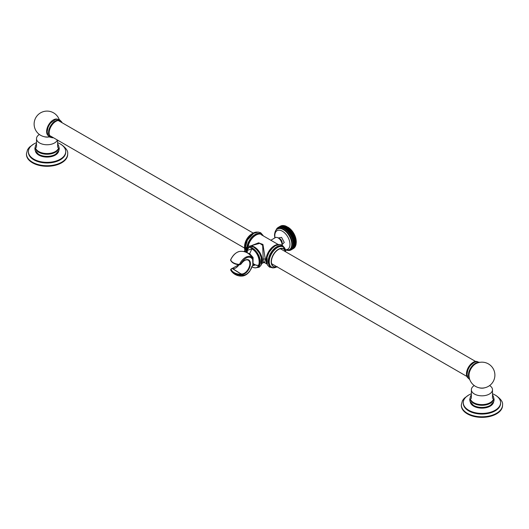 <?xml version="1.0" encoding="UTF-8"?>
<svg xmlns="http://www.w3.org/2000/svg" width="529" height="529" viewBox="0 0 529 529"><rect width="100%" height="100%" fill="white"/><g stroke="black" fill="none" stroke-linecap="round" stroke-linejoin="round"><path stroke-width="0.79" d="M489.629 385.555A10.56 6.097 180 0 1 492.492 389.728A10.56 6.097 180 0 1 485.972 395.361A10.56 6.097 180 0 1 474.467 394.039A10.56 6.097 180 0 1 471.372 389.728A10.56 6.097 180 0 1 474.242 385.555M479.148 387.783A5.845 3.372 0 0 0 484.723 387.783M475.69 363.78A9.482 5.475 -60 0 1 476.126 363.542A12.961 12.961 0 0 1 493.345 368.978A12.961 12.961 0 0 1 488.412 386.349A12.961 12.961 0 0 1 468.998 375.888A9.482 5.475 -60 0 1 468.985 375.392A9.482 5.475 -60 0 1 475.69 363.78M469.441 378.572A9.482 5.475 -60 0 1 468.436 375.074A9.482 5.475 120 0 1 471.881 366.319A9.482 5.475 120 0 1 478.672 362.583M478.494 362.193A9.482 5.475 120 0 0 470.764 365.202A9.482 5.475 120 0 0 467.755 370.412A9.482 5.475 120 0 0 467.047 374.274M467.92 377.918A9.482 5.475 -60 0 1 466.446 373.924A9.482 5.475 120 0 1 470.255 364.752A9.482 5.475 120 0 1 477.35 361.598M57.363 140.006A10.56 6.097 180 0 1 49.997 144.516A10.56 6.097 180 0 1 39.596 142.969A10.56 6.097 180 0 1 36.508 138.658A10.56 6.097 180 0 1 39.371 134.485M44.277 136.713A5.845 3.372 0 0 0 49.316 136.859M57.41 119.17A9.482 5.475 120 0 0 53.31 119.924A9.482 5.475 120 0 0 46.612 131.536A9.482 5.475 120 0 0 48.007 135.457M47.16 131.847A9.482 5.475 -60 0 1 47.861 127.992A9.482 5.475 -60 0 1 50.87 122.781L55.4 119.508L57.377 119.17L59.526 119.733L61.08 121.267M60.59 120.916A9.482 5.475 -60 0 0 53.284 123.455A9.482 5.475 -60 0 0 49.144 132.997A9.482 5.475 120 0 0 51.108 137.335L50.506 136.991A9.482 5.475 120 0 1 48.542 132.647A9.482 5.475 -60 0 1 52.682 123.105A9.482 5.475 -60 0 1 59.989 120.566L60.59 120.916A9.482 5.475 -60 0 1 62.105 122.735M51.108 137.335A9.482 5.475 120 0 0 53.442 137.738M32.487 162.8A20.618 11.902 0 0 0 54.956 165.385A20.618 11.902 0 0 0 67.679 154.389L67.679 153.813A20.618 11.902 0 0 1 54.956 164.81A20.618 11.902 0 0 1 32.487 162.231A20.618 11.902 0 0 1 26.45 153.813L26.45 154.389A20.618 11.902 0 0 0 32.487 162.8M28.407 151.578A18.66 10.772 180 0 0 33.869 159.196A18.66 10.772 0 0 0 54.203 161.53A18.66 10.772 0 0 0 65.722 151.578L65.722 152.213A18.66 10.772 0 0 1 54.203 162.165A18.66 10.772 0 0 1 33.869 159.831A18.66 10.772 180 0 1 28.407 152.213L28.407 151.578A18.66 10.772 180 0 1 36.508 142.698M65.722 151.578A18.66 10.772 0 0 0 60.26 143.961A18.66 10.772 180 0 0 57.628 142.698M58.699 150.996A11.691 6.751 180 0 1 50.996 156.683A11.691 6.751 180 0 1 38.796 155.096A11.691 6.751 180 0 1 35.43 150.996M58.699 146.11L59.281 148.537L58.931 150.454L55.71 154.157A11.691 6.751 180 0 1 38.796 154.389A11.691 6.751 0 0 1 38.419 154.157L35.185 150.428L34.854 148.563L35.43 146.11M35.37 147.492A11.691 6.751 0 0 0 38.796 152.266A11.691 6.751 180 0 0 51.538 153.727A11.691 6.751 180 0 0 58.759 147.492L58.759 146.784A11.691 6.751 180 0 1 51.538 153.02A11.691 6.751 180 0 1 38.796 151.558A11.691 6.751 0 0 1 35.37 146.784L35.37 147.492M57.628 143.888A11.691 6.751 180 0 1 58.759 146.784M36.508 143.888A11.691 6.751 0 0 0 35.37 146.784M467.358 413.87A20.618 11.902 0 0 0 489.821 416.455A20.618 11.902 0 0 0 502.55 405.459L502.55 404.883A20.618 11.902 0 0 1 489.821 415.88A20.618 11.902 0 0 1 467.358 413.301A20.618 11.902 0 0 1 461.321 404.883L461.321 405.459A20.618 11.902 0 0 0 467.358 413.87M463.278 402.648A18.66 10.772 180 0 0 468.74 410.266A18.66 10.772 0 0 0 489.074 412.6A18.66 10.772 0 0 0 500.593 402.648L500.593 403.283A18.66 10.772 0 0 1 489.074 413.235A18.66 10.772 0 0 1 468.74 410.901A18.66 10.772 180 0 1 463.278 403.283L463.278 402.648A18.66 10.772 180 0 1 471.372 393.768M500.593 402.648A18.66 10.772 0 0 0 495.131 395.031A18.66 10.772 180 0 0 492.492 393.768M493.57 402.066A11.691 6.751 180 0 1 485.86 407.747A11.691 6.751 180 0 1 473.667 406.166A11.691 6.751 180 0 1 470.301 402.066M493.57 397.18L494.146 399.607L493.802 401.524L490.581 405.227A11.691 6.751 180 0 1 473.667 405.459A11.691 6.751 0 0 1 473.29 405.227L470.056 401.498L469.719 399.633L470.301 397.18M470.241 398.562A11.691 6.751 0 0 0 473.667 403.336A11.691 6.751 180 0 0 486.409 404.797A11.691 6.751 180 0 0 493.63 398.562L493.63 397.854A11.691 6.751 180 0 1 486.409 404.09A11.691 6.751 180 0 1 473.667 402.629A11.691 6.751 0 0 1 470.241 397.854L470.241 398.562M492.492 394.951A11.691 6.751 180 0 1 493.63 397.854M471.372 394.951A11.691 6.751 0 0 0 470.241 397.854M247.182 252.022A10.137 5.852 -120 0 0 247.215 252.836M253.411 263.826A10.137 5.852 -120 0 0 257.537 265.413M250.878 245.859L258.595 242.824L262.939 244.451L265.293 259.243L264.619 262.662L263.343 262.668L262.668 245.337L259.805 243.347L253.206 245.119L251.784 245.939M248.908 247.784A10.011 5.779 -120 0 0 247.301 252.882M253.464 263.759A10.011 5.779 -120 0 0 258.879 265.055M270.828 240.245L275.351 237.633A5.541 3.2 -120 0 1 279.623 239.115A5.541 3.2 -120 0 1 282.043 244.696A5.541 3.2 60 0 1 282.03 245.079M272.038 240.94L272.918 241.449M276.125 267.218A11.936 6.89 -60 0 1 271.245 267.264L270.696 266.947A11.936 6.89 120 0 1 268.864 257.385A11.936 6.89 120 0 1 276.66 246.864A11.936 6.89 -60 0 1 282.631 246.276L283.18 246.593A11.936 6.89 -60 0 1 285.581 250.845M246.964 246.567A11.936 6.89 120 0 1 255.157 234.446A11.936 6.89 -60 0 1 261.121 233.858L261.676 234.175A11.936 6.89 -60 0 1 263.316 235.908M296.187 242.606A11.79 6.804 60 0 1 296.095 243.28L293.767 244.623M296.22 241.151A11.79 6.804 -120 0 0 287.981 227.212M282.38 225.731L281.534 225.671L279.233 227.001A12.961 7.479 -120 0 0 279.2 227.014L278.704 227.708L278.75 227.159A12.961 7.479 -120 0 0 278.717 227.172L278.254 227.887L278.294 227.371L280.601 226.042A12.961 7.479 -120 0 0 280.568 226.062L277.824 228.118L277.87 227.635A12.961 7.479 -120 0 0 277.844 227.655L277.474 227.946A12.961 7.479 -120 0 0 277.447 227.966L277.11 228.303A12.961 7.479 -120 0 0 277.084 228.33L276.779 228.707A12.961 7.479 -120 0 0 276.76 228.733L276.482 229.156A12.961 7.479 -120 0 0 276.462 229.189L276.158 229.963M278.75 227.159L281.051 225.83A12.961 7.479 -120 0 0 281.025 225.843L278.717 227.172M281.051 225.83L281.501 225.685A12.961 7.479 -120 0 1 281.534 225.671M283.934 225.645L283.114 225.513A12.961 7.479 -120 0 0 283.075 225.506L280.264 226.842A12.961 7.479 -120 0 0 280.231 226.842L282.043 225.566A12.961 7.479 -120 0 0 282.003 225.572L279.186 227.576L279.233 227.001M282.043 225.566L282.876 225.652L280.813 226.842L280.74 227.49L283.643 225.559A12.961 7.479 -120 0 1 283.683 225.559L284.49 225.718L283.683 225.559L281.375 226.895A12.961 7.479 -120 0 0 281.335 226.888M283.399 225.618L282.572 225.513A12.961 7.479 -120 0 0 282.532 225.513L280.231 226.842M284.218 225.658L284.218 225.658A12.961 7.479 -120 0 1 284.258 225.665L285.058 225.843L284.258 225.665L281.957 226.994A12.961 7.479 -120 0 0 281.917 226.987L284.218 225.658M291.036 234.764L293.337 233.434L293.78 233.633L290.586 235.478L291.036 234.764A12.961 7.479 -120 0 0 291.003 234.711L290.156 234.757L293.35 232.912L292.887 232.694L290.58 234.023A12.961 7.479 -120 0 0 290.553 233.977L289.707 234.056L292.901 232.211L292.405 231.98L290.104 233.309A12.961 7.479 -120 0 0 290.071 233.263L289.224 233.375L289.601 232.615A12.961 7.479 -120 0 0 289.561 232.568L288.728 232.714L289.072 231.953A12.961 7.479 -120 0 0 289.039 231.907L288.206 232.086L291.4 230.241L290.831 229.983A12.961 7.479 -120 0 0 290.791 229.943L290.269 229.381L287.961 230.71A12.961 7.479 -120 0 0 287.921 230.67L287.115 230.922L287.386 230.141A12.961 7.479 -120 0 0 287.346 230.108L286.553 230.393L286.797 229.612A12.961 7.479 -120 0 0 286.758 229.579L289.165 228.059L288.497 227.794L286.196 229.13A12.961 7.479 -120 0 0 286.156 229.097L285.389 229.447L285.587 228.68A12.961 7.479 -120 0 0 285.548 228.654L284.8 229.037L284.979 228.277A12.961 7.479 -120 0 0 284.933 228.25L284.205 228.673L284.364 227.926A12.961 7.479 -120 0 0 284.324 227.9L283.61 228.356L283.756 227.615A12.961 7.479 -120 0 0 283.716 227.596L283.022 228.085L283.147 227.358A12.961 7.479 -120 0 0 283.108 227.344L282.44 227.86L282.546 227.153A12.961 7.479 -120 0 0 282.506 227.139L284.807 225.81A12.961 7.479 -120 0 1 284.853 225.823L285.634 226.015C292.074 229.117 295.632 234.44 296.293 241.984L296.028 244.471M284.999 225.817L285.614 226.009M283.147 227.358L285.448 226.028A12.961 7.479 -120 0 0 285.409 226.015L283.108 227.344M285.448 226.028L286.017 226.267A12.961 7.479 -120 0 1 286.057 226.286L286.625 226.571A12.961 7.479 -120 0 1 286.672 226.597L287.24 226.921A12.961 7.479 -120 0 1 287.28 226.948L287.849 227.325A12.961 7.479 -120 0 1 287.895 227.351L288.457 227.768A12.961 7.479 -120 0 1 288.497 227.794M289.165 228.059L289.059 228.25A12.961 7.479 -120 0 1 289.099 228.283L289.647 228.779A12.961 7.479 -120 0 1 289.687 228.812L290.229 229.341A12.961 7.479 -120 0 1 290.269 229.381M291.4 230.241L291.34 230.578A12.961 7.479 -120 0 1 291.373 230.618L291.869 231.239A12.961 7.479 -120 0 1 291.902 231.285L292.372 231.927A12.961 7.479 -120 0 1 292.405 231.98A11.102 6.408 -120 0 1 292.669 232.343M292.901 232.211L292.854 232.648A12.961 7.479 -120 0 1 292.887 232.694A11.102 6.408 -120 0 1 293.126 233.044M293.35 232.912L293.311 233.382A12.961 7.479 -120 0 1 293.337 233.434M293.767 234.188L294.177 234.373L290.983 236.218L293.767 234.188A12.961 7.479 -120 0 0 293.734 234.135L293.78 233.633M292.544 237.852L295.182 236.648L291.988 238.486L292.544 237.852A12.961 7.479 -120 0 0 292.524 237.799L291.684 237.726L292.22 237.065A12.961 7.479 -120 0 0 292.193 237.012L291.347 236.966L291.856 236.284L294.157 234.955A12.961 7.479 -120 0 0 294.131 234.902L294.177 234.373M294.157 234.955L294.494 235.683A12.961 7.479 -120 0 1 294.521 235.736L294.825 236.47A12.961 7.479 -120 0 1 294.851 236.523M293.496 240.999L296.028 239.683L293.496 240.999A12.961 7.479 -120 0 0 293.483 240.946L292.682 240.781L293.311 240.219A12.961 7.479 -120 0 0 293.297 240.166L292.484 240.021L295.4 238.103A12.961 7.479 -120 0 0 295.38 238.043L295.142 237.309A12.961 7.479 -120 0 0 295.122 237.257L295.182 236.648M295.4 238.103L295.605 238.837A12.961 7.479 -120 0 1 295.618 238.89L295.784 239.617A12.961 7.479 -120 0 1 295.797 239.67M293.793 244.623L296.095 243.294A12.961 7.479 60 0 1 296.095 243.34L293.793 244.669A12.961 7.479 60 0 0 293.793 244.623L293.073 244.385L293.813 243.981A12.961 7.479 60 0 1 293.813 243.981A12.961 7.479 -120 0 0 293.813 243.929L293.073 243.697L293.793 243.261A12.961 7.479 -120 0 0 293.793 243.208L293.033 242.996L293.734 242.52A12.961 7.479 -120 0 0 293.727 242.467L292.954 242.269L295.936 240.437A12.961 7.479 -120 0 0 295.929 240.384L296.028 239.683M295.936 240.437L296.035 241.138A12.961 7.479 -120 0 1 296.035 241.191L296.095 241.879A12.961 7.479 -120 0 1 296.095 241.932L296.114 242.599A12.961 7.479 -120 0 0 296.114 242.599A12.961 7.479 60 0 1 296.114 242.646L296.095 243.294M293.813 243.981L296.114 242.646M293.813 243.929L296.114 242.599M289.542 249.635A11.955 6.903 60 0 0 289.773 249.509A11.955 6.903 60 0 0 292.246 244.041A11.955 6.903 -120 0 0 287.029 232.006A11.955 6.903 -120 0 0 277.818 228.806A11.955 6.903 -120 0 0 277.599 228.945M293.635 241.766A12.961 7.479 -120 0 0 293.628 241.713L295.929 240.384M292.835 241.528L293.628 241.713M293.092 239.432A12.961 7.479 -120 0 0 293.079 239.379L295.38 238.043M295.142 237.309L292.841 238.639L292.253 239.253L293.079 239.379M292.841 238.639A12.961 7.479 -120 0 0 292.821 238.586L295.122 237.257M291.988 238.486L292.821 238.586M291.856 236.284A12.961 7.479 -120 0 0 291.829 236.232L294.131 234.902M290.983 236.218L291.829 236.232M291.459 235.517A12.961 7.479 -120 0 0 291.433 235.465L293.734 234.135M290.586 235.478L291.433 235.465M290.58 234.023L290.156 234.757M290.104 233.309L289.707 234.056M290.831 229.983L288.53 231.312L288.206 232.086M288.53 231.312A12.961 7.479 -120 0 0 288.49 231.272L290.791 229.943M287.961 230.71L287.67 231.49L288.49 231.272M286.196 229.13L285.971 229.903M281.957 226.994L281.858 227.688L282.506 227.139M281.375 226.895L281.296 227.563L281.917 226.987M283.114 225.513L280.813 226.842A12.961 7.479 -120 0 0 280.773 226.842L283.075 225.506M280.264 226.842L280.205 227.463L280.773 226.842M276.257 229.652L275.926 230.459M293.793 243.261L296.095 241.932M293.793 243.208L296.095 241.879M293.734 242.52L296.035 241.191M293.727 242.467L296.035 241.138M293.483 240.946L295.784 239.617M293.311 240.219L295.618 238.89M293.297 240.166L295.605 238.837M292.524 237.799L294.825 236.47M292.22 237.065L294.521 235.736M292.193 237.012L294.494 235.683M291.003 234.711L293.311 233.382M290.553 233.977L292.854 232.648M290.071 233.263L292.372 231.927M289.601 232.615L291.902 231.285M289.561 232.568L291.869 231.239M289.072 231.953L291.373 230.618M289.039 231.907L291.34 230.578M287.921 230.67L290.229 229.341M287.386 230.141L289.687 228.812M287.346 230.108L289.647 228.779M286.797 229.612L289.099 228.283M286.758 229.579L289.059 228.25M286.156 229.097L288.457 227.768M285.587 228.68L287.895 227.351M285.548 228.654L287.849 227.325M284.979 228.277L287.28 226.948M284.933 228.25L287.24 226.921M284.364 227.926L286.672 226.597M284.324 227.9L286.625 226.571M283.756 227.615L286.057 226.286M283.716 227.596L286.017 226.267M282.546 227.153L284.853 225.823M279.2 227.014L281.501 225.685M287.988 250.429L287.961 250.442A12.961 7.479 60 0 1 287.921 250.435L287.115 250.283L287.955 250.415M287.67 250.356L288.49 250.488A12.961 7.479 60 0 0 288.53 250.488L289.165 250.409M293.793 244.669L293.033 245.046L293.734 245.297A12.961 7.479 60 0 1 293.727 245.337L292.954 245.674L293.635 245.932A12.961 7.479 60 0 1 293.628 245.978L292.835 246.283L293.496 246.54A12.961 7.479 60 0 1 293.483 246.58L292.682 246.851L293.311 247.116A12.961 7.479 60 0 1 293.297 247.149L292.484 247.387L293.092 247.645A12.961 7.479 60 0 1 293.079 247.684L292.253 247.883L292.841 248.141A12.961 7.479 60 0 1 292.821 248.174L291.988 248.339L292.544 248.59A12.961 7.479 60 0 1 292.524 248.623L291.684 248.756L292.22 249A12.961 7.479 60 0 1 292.193 249.027L291.347 249.126L291.856 249.364A12.961 7.479 60 0 1 291.829 249.384L290.983 249.45L291.459 249.675A12.961 7.479 60 0 1 291.433 249.695L290.586 249.728L291.036 249.939A12.961 7.479 60 0 1 291.003 249.953L290.156 249.959L290.58 250.151A12.961 7.479 60 0 1 290.553 250.164L290.104 250.316A12.961 7.479 60 0 1 290.071 250.323L289.601 250.429A12.961 7.479 60 0 1 289.561 250.429L289.072 250.482A12.961 7.479 60 0 1 289.039 250.488M291.036 249.939L293.357 248.584M291.856 249.364L294.157 248.028A12.961 7.479 60 0 1 294.131 248.055L294.177 247.605L293.767 248.346L291.459 249.675L293.734 248.366L293.78 247.883L293.734 248.366A12.961 7.479 60 0 0 293.767 248.346L293.846 248.22M294.131 248.055L291.829 249.384M292.193 249.027L294.494 247.698A12.961 7.479 60 0 0 294.521 247.671L292.22 249M292.524 248.623L294.825 247.294A12.961 7.479 60 0 0 294.851 247.261L292.544 248.59M292.841 248.141L295.142 246.812A12.961 7.479 60 0 1 295.122 246.845L292.821 248.174M293.079 247.684L295.447 246.038L295.142 246.812M293.092 247.645L295.4 246.316A12.961 7.479 60 0 1 295.38 246.355L295.447 246.038M293.297 247.149L295.678 245.542L295.394 246.335M293.311 247.116L295.618 245.78A12.961 7.479 60 0 1 295.605 245.82L295.678 245.542M293.496 246.54L295.797 245.211A12.961 7.479 60 0 1 295.784 245.251L293.483 246.58M293.628 245.978L296.028 244.438L295.797 245.211L295.929 244.649A12.961 7.479 60 0 0 295.936 244.603L293.635 245.932M293.727 245.337L296.147 243.836L295.936 244.603M293.734 245.297L296.035 243.962A12.961 7.479 60 0 1 296.035 244.008M296.035 243.962L296.095 243.34M295.876 245.006L295.618 245.78L295.876 245.006M295.182 246.494L294.851 247.261M294.878 246.911L294.521 247.671M294.157 248.028L294.541 247.281M296.266 241.852L293.073 243.697M296.227 241.151L293.033 242.996M296.147 240.424L292.954 242.269M295.876 238.936L292.682 240.781M295.678 238.176L292.484 240.021M294.878 235.881L291.684 237.726M294.541 235.121L291.347 236.966M292.425 231.53L289.224 233.375M291.922 230.869L288.728 232.714M290.309 229.077L287.115 230.922M289.747 228.548L286.553 230.393M288.583 227.602L285.389 229.447M287.994 227.192L284.8 229.037M280.714 226.895L280.205 227.192M295.718 240.51A11.102 6.408 -120 0 0 295.658 239.901M295.308 238.09A11.102 6.408 -120 0 0 295.096 237.336M295.083 237.283A11.102 6.408 -120 0 0 294.918 236.794M294.137 234.889A11.102 6.408 -120 0 0 293.945 234.506M293.74 234.116A11.102 6.408 -120 0 0 293.549 233.765M291.129 230.399A11.102 6.408 -120 0 0 290.771 230.016M290.732 229.976A11.102 6.408 -120 0 0 290.176 229.434M288.768 228.283A11.102 6.408 -120 0 0 288.252 227.939M295.44 243.657A11.102 6.408 -120 0 0 295.605 242.943M246.851 247.969A11.261 6.5 -120 0 0 245.833 252.194M252.809 265.036A11.261 6.5 -120 0 0 253.794 265.67M244.041 251.632L246.752 247.539A11.261 6.5 -120 0 1 252.386 248.101A11.261 6.5 60 0 1 259.739 258.02A11.261 6.5 60 0 1 258.013 267.046A11.261 6.5 60 0 1 257.841 267.138M244.12 251.652L251.692 248.789C261.63 253.966 261.637 272.891 251.692 266.596M247.665 253.093L249.701 253.702L253.107 257.491L252.994 264.196M253.14 263.31L252.373 257.18L248.762 253.841M230.902 269.168L230.631 269.77L231.431 271.225A12.385 12.385 0 0 0 242.732 276.006L242.732 276.006A10.805 6.242 -60 0 1 239.439 275.001A10.679 6.374 -178.3 0 1 233.725 273.189A10.679 6.374 -178.3 0 1 231.431 271.225L231.431 271.225A10.679 6.374 -178.3 0 1 230.67 269.836L231.047 269.274A10.309 6.156 1.7 0 0 239.518 274.26L240.311 274.683L239.439 275.001L239.518 274.26M233.725 262.946A10.679 5.951 -1.7 0 0 239.439 264.414A10.805 6.242 -60 0 1 246.567 256.849A10.805 6.242 -60 0 1 252.657 258.82L252.657 258.82A12.385 12.385 0 0 0 239.816 251.407L239.816 251.407A10.805 6.242 120 0 0 230.67 259.937A10.679 5.951 -1.7 0 0 233.725 262.946M239.439 264.414L239.518 264.751L239.439 264.414L240.311 264.454C247.969 252.135 253.92 258.397 252.974 262.305C253.841 265.141 247.975 278.128 240.311 274.683L240.907 274.339A0.43 0.35 -68.4 0 0 240.807 273.784L240.014 274.161M240.874 264.13L239.518 264.751M231.828 268.626L232.35 268.428L240.807 273.784A7.763 4.483 120 0 0 248.438 268.765A7.763 4.483 120 0 0 248.134 260.116C245.945 259.283 243.558 260.632 240.966 264.169M231.047 269.274L232.145 268.461L240.609 273.817M230.67 259.937L230.902 259.62L230.67 259.937A0.43 0.35 159.2 0 0 230.637 260.222L230.637 260.222C231.907 262.873 234.856 264.401 239.478 264.817L240.219 264.652M240.311 264.467L240.695 264.229M238.996 264.784A7.346 4.239 -60 0 1 232.35 268.428A0.43 0.35 -66.4 0 0 232.046 268.415M265.293 259.243A1.389 0.8 0 0 0 263.336 259.243M274.3 245.754A11.631 6.712 120 0 0 266.08 260.123M278.836 244.51A11.936 6.89 120 0 0 274.518 245.628A11.936 6.89 120 0 0 267.178 254.799A11.936 6.89 120 0 0 267.271 264.546M277.381 266.689C274.267 268.051 272.217 268.243 271.245 267.264A11.936 6.89 -60 0 1 269.413 257.702A11.936 6.89 -60 0 1 277.209 247.182A11.936 6.89 -60 0 1 283.18 246.593L285.746 251.857M277.011 266.814A11.645 6.725 -60 0 1 269.221 261.571A11.645 6.725 -60 0 1 277.454 247.559A11.645 6.725 -60 0 1 285.673 251.817M274.068 266.821L276.839 266.715A10.236 5.912 -60 0 1 274.068 266.821A10.236 5.912 -60 0 1 271.556 258.939A10.236 5.912 -60 0 1 278.419 249.271A10.236 5.912 -60 0 1 284.205 249.265L284.205 249.265A10.236 5.912 -60 0 1 285.481 251.705L284.205 249.265M276.753 266.669A10.064 5.812 -60 0 1 271.456 260.737A10.064 5.812 -60 0 1 278.519 249.463A10.064 5.812 -60 0 1 285.415 251.665M248.147 246.038A11.631 6.712 -60 0 1 255.924 235.147A11.631 6.712 -60 0 1 263.006 235.729M247.665 246.21A11.936 6.89 -60 0 1 255.705 234.77A11.936 6.89 -60 0 1 261.676 234.175L263.363 235.934M257.312 232.092A11.936 6.89 120 0 0 253.014 233.216A11.936 6.89 120 0 0 244.715 249.529M254.099 232.667A11.645 6.725 120 0 0 252.974 233.196M252.776 233.309A11.645 6.725 120 0 0 244.643 249.04M251.586 234.03A10.236 5.912 120 0 0 244.57 246.183M249.972 235.226A10.064 5.812 120 0 0 244.801 244.193M277.818 228.806L277.368 229.064A11.955 6.903 60 0 1 286.579 232.264A11.955 6.903 60 0 1 291.796 244.299A11.955 6.903 60 0 1 289.323 249.767L289.773 249.509M275.047 237.805A10.712 6.183 60 0 1 274.829 235.59A10.712 6.183 60 0 1 282.4 231.219A10.712 6.183 60 0 1 289.978 244.332A10.712 6.183 60 0 1 285.435 249.728M282.043 244.61L284.265 242.461L281.613 237.389L278.201 237.951M281.964 243.737A3.247 1.878 -120 0 0 282.175 242.745A3.247 1.878 -120 0 0 278.915 238.46M247.724 247.77A11.003 6.348 -120 0 0 246.798 252.624M253.14 264.09A11.003 6.348 -120 0 0 254.528 265.036M262.305 260.652A11.003 6.348 -120 0 0 254.528 247.069M261.286 264.672A11.261 6.5 -120 0 0 254.343 246.964A11.261 6.5 -120 0 0 250.442 245.892M247.274 247.843A11.261 6.5 -120 0 0 246.415 252.439M252.955 264.414A11.261 6.5 -120 0 0 254.343 265.353M246.408 247.737A11.261 6.5 60 0 1 252.042 248.299A11.261 6.5 60 0 1 259.395 258.218A11.261 6.5 60 0 1 257.669 267.244L258.013 267.046M252.042 248.299L249.509 254.191M240.907 274.339A8.2 4.735 120 0 0 248.855 269.235A8.2 4.735 120 0 0 248.855 260.037A8.2 4.735 120 0 0 240.907 264.11M231.92 268.428L231.213 268.997M238.87 264.771A7.776 4.49 -60 0 1 235.438 268.124M471.372 389.728L471.372 398.482M492.492 389.728L492.492 398.482M470.764 365.202L473.891 362.57L476.351 361.664L479.73 362.358M467.755 370.412L467.041 374.373L467.867 377.825L469.772 379.604M49.594 135.517L244.477 248.035M271.628 263.707L466.895 376.443M58.25 120.513L253.14 233.031M280.291 248.703L475.558 361.439M57.628 140.152L57.628 147.412M36.508 138.658L36.508 147.412M59.228 119.58A12.961 12.961 0 0 0 40.588 112.836A12.961 12.961 0 0 0 49.27 136.826M47.861 127.992L47.147 131.952L47.974 135.404L49.574 137.018L51.65 137.586M67.679 153.813C68.201 151.076 66.052 147.975 61.238 144.503L60.399 144.04M33.73 144.04L29.393 147.174L27.548 149.654L26.45 153.813M502.55 404.883C503.072 402.146 500.923 399.045 496.109 395.573L495.27 395.11M468.601 395.11L464.264 398.244L462.412 400.724L461.321 404.883M278.122 244.451L261.233 234.697M266.861 263.958L263.356 261.934M263.343 262.668L261.921 263.488M278.909 244.504L274.366 245.615L267.033 254.833L267.297 264.612M284.437 247.698L282.202 245.172L279.676 244.477L275.252 245.74L271.41 248.98L269.043 252.3L266.96 257.491L266.55 261.062L266.887 263.482L267.648 265.267L269.506 267.119L272.832 267.806M245.039 248.769L247.466 240.001L253.748 233.322L258.172 232.059L260.691 232.753L262.926 235.273M244.662 249.635L246.329 240.543L252.842 233.196L257.392 232.086M244.537 246.474L246.613 239.333L251.824 233.858M284.364 225.665L284.741 225.751M274.822 237.938L274.505 235.081C274.809 231.709 275.761 229.698 277.368 229.064M285.581 250.343L289.323 249.767M295.989 244.629L295.863 245.099M261.26 264.745L261.346 255.527L254.475 246.95L250.369 245.886M255.348 267.813L259.111 267.271L260.85 265.538L261.551 263.905L261.881 261.584L261.485 258.198L259.508 253.259L257.239 250.085L253.609 247.036L248.584 245.932L247.089 246.488L244.755 249.463M251.784 266.709C253.993 267.972 255.957 268.15 257.669 267.244M252.657 258.82L252.855 264.85L249.668 271.37C247.532 274.075 245.225 275.616 242.732 276.006M230.637 260.222L230.651 259.779C232.958 254.985 236.013 252.194 239.816 251.407M238.777 264.758L232.31 268.408"/></g></svg>
